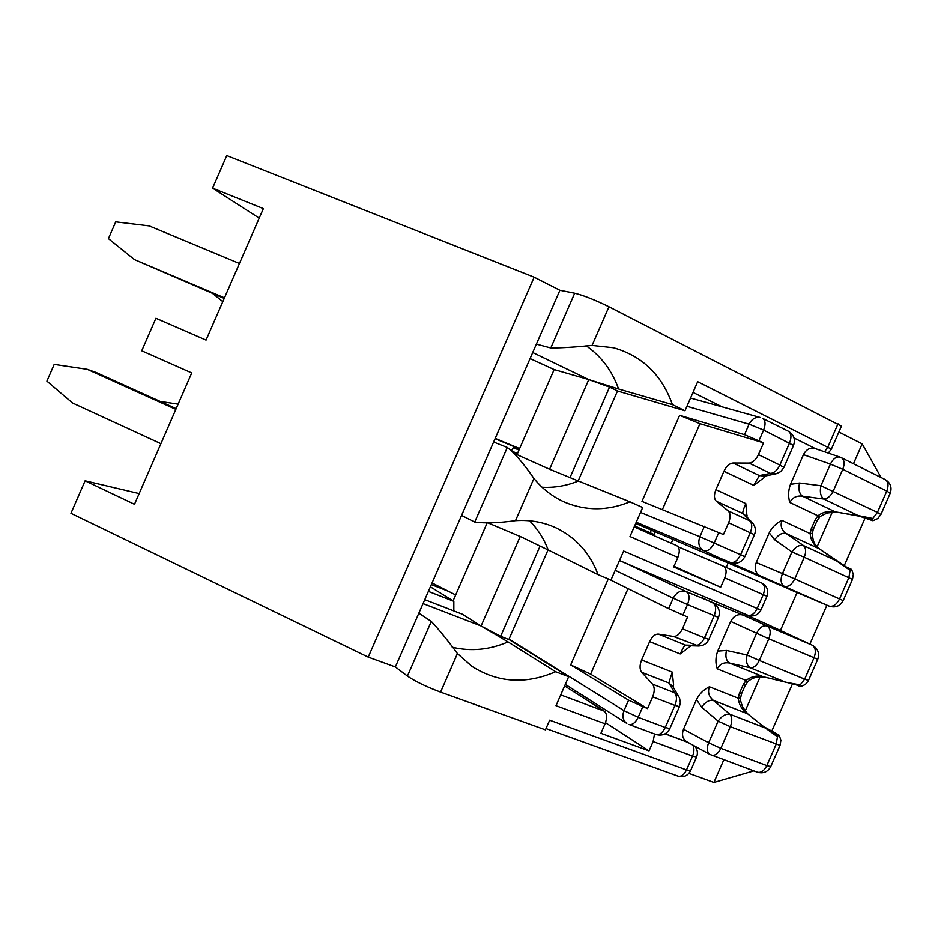 <?xml version="1.0" encoding="UTF-8"?>
<svg xmlns="http://www.w3.org/2000/svg" width="938" height="938" viewBox="0 0 938 938"><rect width="100%" height="100%" fill="white"/><g stroke="black" fill="none" stroke-linecap="round" stroke-linejoin="round"><path stroke-width="1.41" d="M139.164 493.576L85.1 480.807L134.486 504.292L191.727 372.937L141.744 350.789L155.907 318.263L206.055 340.084L263.355 208.599L212.598 188.128L226.773 155.567L534.156 277.179L368.235 657.128L70.948 513.297L85.1 480.807M564.641 685.936L604.283 711.156C607.027 713.63 607.285 717.84 605.069 723.796L600.918 733.305L649.037 750.881L653.129 741.536L654.525 733.962M423.05 603.603L481.088 625.998L500.634 636.316L508.842 639.564L548.027 549.903M424.773 599.663L462.305 614.202L481.088 625.998L520.215 536.454M653.129 741.536L692.561 756.087L686.499 769.91L549.668 720.185L545.435 729.846L440.579 692.127C426.122 686.675 415.077 681.328 407.432 676.099L395.367 666.965L418.852 613.206L431.304 621.46C438.456 628.976 447.168 639.681 457.427 653.552L471.966 666.39C497.832 682.805 525.726 684.588 555.636 671.749L568.674 676.708L556 705.693L605.069 723.796M724.757 577.878L763.227 594.645L757.177 608.492L760.929 610.052C757.951 615.34 753.554 617.052 747.715 615.199L619.49 560.525L747.715 615.199C751.279 616.102 754.433 613.862 757.177 608.492L623.641 551.04L610.955 580.047L598.081 574.666C590.025 553.197 576.049 537.615 556.152 527.918C543.594 522.114 530.04 519.699 515.501 520.66C498.535 522.994 484.946 523.463 474.734 522.056L507.306 447.473C515.079 453.605 523.955 463.935 533.933 478.462C542.645 489.132 553.01 497.081 565.039 502.322C586.25 511.046 607.894 510.87 629.937 501.818L642.671 507.517L629.984 536.536L677.869 557.418L673.707 566.927L720.665 587.235L724.757 577.878C726.903 572.074 726.458 568.182 723.409 566.177L678.127 546.784M671.256 543.231L672.945 539.373M726.211 567.408L728.087 563.117M514.692 453.64L549.598 469.235L588.771 379.585L609.548 387.113L617.532 390.9L578.171 480.936M418.852 613.206L493.623 442.033L507.306 447.473M461.566 515.408L474.734 522.056M697.684 381.719L684.986 410.762L672.44 404.63C661.829 374.86 642.178 355.901 613.487 347.752L592.066 345.43C575.381 347.119 561.628 347.963 550.782 347.975L574.689 293.219C583.671 295.423 595.091 299.949 608.961 306.773L841.445 426.157L831.373 449.15L697.684 381.719M259.205 218.12L212.598 188.128M753.812 770.872L713.9 782.433L688.914 773.369M713.9 782.433L723.843 759.733M745.147 711.086L760.237 676.615M780.451 630.465L797.054 592.546M817.104 546.76L832.311 512.031M853.463 463.735L862.174 443.85L838.877 432.019M493.623 442.033L559.916 290.264L534.156 277.179M536.384 344.14L550.782 347.975M574.689 293.219L559.916 290.264M395.367 666.965L368.235 657.128M771.775 731.101L792.563 683.65M809.869 644.125L826.917 605.198M844.177 565.802L865.082 518.093M881.087 477.512L862.174 443.85M517.436 453.57L554.135 369.56L530.076 358.562M617.485 390.994L684.986 410.762M637.922 527.566L637.547 528.399M674 566.259L720.665 587.235M676.732 545.646L634.182 526.922L676.732 545.646C679.675 547.604 680.05 551.532 677.869 557.418M586.062 345.723C601.235 356.264 612.08 370.698 618.599 389L672.44 404.63M618.599 389L588.771 379.585L532.714 352.524M629.937 501.818L578.383 481.018C566.54 485.837 554.452 487.901 542.082 487.221M578.383 481.018L549.598 469.235M554.135 369.56L588.771 379.585M508.888 639.446L568.674 676.708M575.404 692.783L575.299 690.743M605.514 722.694L649.037 750.881M529.56 520.789C537.755 529.055 543.97 538.799 548.226 549.996L598.081 574.666M548.226 549.996L521.376 536.993L488.37 523.041M555.636 671.749L508.044 641.932C489.472 649.917 470.864 651.676 452.222 647.22M508.044 641.932L481.088 625.998M487.057 523.123L453.089 600.871M512.57 451.389L517.682 453.675L517.729 454.989M511.656 450.51L514.001 446.617M634.627 525.901L653.974 534.449L634.557 526.089M239.436 263.484L149.154 225.882L115.726 221.849L108.433 238.604L134.474 259.592L224.463 297.827M134.474 259.592L224.217 298.401M212.656 293.5L222.81 301.614M495.217 438.386L519.617 448.587M519.476 448.903L495.076 438.703M719.774 558.098L828.946 606.054L635.706 523.451M679.628 415.288L744.514 434.681L763.579 442.853L699.971 423.695L679.628 415.288L641.967 501.384L723.468 534.519L728.615 522.747C730.725 517.319 730.561 513.356 728.123 510.847L716.327 501.244L742.79 513.461C742.579 512.031 743.576 508.724 745.78 503.565L746.906 515.454M803.456 454.66L830.4 464.076C833.096 458.694 836.297 456.372 839.991 457.111L814.923 448.493C810.045 447.332 806.223 449.396 803.456 454.66L790.453 484.36C788.225 490.504 788.014 496.542 789.819 502.475L817.936 515.783C823.083 511.925 828.829 510.612 835.172 511.82L865.903 517.354M794.029 438.011L815.392 448.645M763.356 478.146L753.742 485.38L759.37 475.578L764.716 476.07L775.867 473.889L770.461 473.385L759.37 475.578L733.059 462.997C729.471 463.372 726.434 466.127 723.937 471.263L753.742 485.38M716.327 501.244C713.97 498.805 713.83 494.936 715.893 489.648L723.937 471.263M760.179 575.979C755.453 573.188 754.14 568.698 756.239 562.53L782.456 573.575C780.193 579.79 780.779 584.022 784.238 586.273C788.225 587.258 791.731 584.808 794.767 578.922L782.456 573.575L791.93 551.931C795.623 546.725 799.457 544.579 803.444 545.529L838.584 561.827M769.23 532.843C772.22 527.062 776.465 522.912 781.964 520.426C780.111 525.667 781.495 530.017 786.114 533.464L803.444 545.529C806.012 548.062 806.293 551.966 804.253 557.254L791.93 551.931L774.671 539.772L769.23 532.843L756.239 562.53M749.028 463.079C752.722 462.715 755.852 459.901 758.42 454.637L779.877 465.049C777.321 470.266 774.178 473.045 770.461 473.385L749.028 463.079L733.059 462.997M790.453 484.36L799.516 483.011C798.215 489.155 799.188 493.54 802.436 496.167C796.643 495.428 792.434 497.527 789.819 502.475M763.579 442.853L758.42 454.637M799.516 483.011L820.914 485.743C819.601 491.946 820.562 496.378 823.799 499.028L858.2 515.572L872.809 518.468L872.563 520.625M774.671 539.772C778.306 534.613 782.128 532.514 786.114 533.464L819.038 548.671C813.692 545.142 810.725 540.1 810.151 533.558L812.378 533.288L813.246 529.407M850.098 570.327L848.878 577.609L839.545 598.936L794.767 578.922L804.253 557.254L852.478 579.403L853.322 574.349L851.657 569.472L850.813 569.003L850.098 570.327L819.8 549.211M699.971 423.695L662.427 509.522M745.534 515.56L742.79 513.461L749.708 520.789C752.182 523.298 752.382 527.25 750.294 532.632L740.621 554.733L699.854 536.735L704.438 526.253M745.44 515.454L752.393 522.794L749.708 520.789L728.123 510.847M863.851 516.838L865.797 517.366M872.223 520.133L867.943 518.21M812.378 533.288C812.988 545.564 816.916 545.611 819.46 548.906L846.568 567.15L850.813 569.003M813.164 529.454L811.241 528.798L815.192 519.769L817.936 515.783L819.085 517.952C819.12 516.897 821.923 515.22 827.48 512.945L835.957 512.101M816.834 521.059L815.192 519.769M872.997 520.707L877.745 518.562L880.923 514.47L890.221 493.236L886.785 491.078C888.872 485.521 888.321 481.675 885.155 479.553L841.327 457.674C844.423 459.772 844.904 463.642 842.77 469.293L886.785 491.078L877.44 512.406L820.914 485.743L830.4 464.076L842.77 469.293L833.284 490.973C830.763 496.085 827.597 498.77 823.799 499.028L802.436 496.167L835.172 511.82L858.61 515.794M772.478 626.772L734.876 609.735M628.589 700.17L647.525 708.612L590.635 674.164L570.667 664.913L628.589 700.17L624.005 710.641L638.168 717.312L665.265 727.478L674.926 705.399L652.672 696.852L647.525 708.612M608.27 578.934L570.667 664.913M609.114 579.285L668.618 608.668L687.601 617.028L682.454 628.8L704.485 637.875C701.941 643.046 698.916 645.567 695.41 645.414L685.42 645.11C684.248 645.883 682.512 648.826 680.214 653.938L689.7 646.704M624.602 562.718L686.206 591.585L743.271 615.164C737.995 613.616 733.809 615.715 730.702 621.437L717.699 651.124C715.483 657.233 715.331 663.143 717.23 668.853L746.073 680.472C751.291 676.45 757.001 675.208 763.204 676.744L764.06 676.943M702.222 597.694L712.716 602.864C716.011 605.139 716.491 609.442 714.158 615.785L704.485 637.875L708.858 639.446L718.485 617.462L687.507 604.564L682.911 615.07M652.672 696.852C654.794 691.388 654.747 687.167 652.531 684.165L641.698 672.335C639.564 669.427 639.528 665.3 641.604 659.989L649.647 641.615L680.214 653.938M673.484 684.072L672.265 672.112L668.864 682.958L674.68 692.783C676.943 695.773 677.025 699.983 674.926 705.399L679.44 706.654L669.826 728.638L665.265 727.478C662.556 732.93 659.449 735.263 655.943 734.489C662.122 736.178 666.754 734.231 669.826 728.638M665.171 733.774L687.167 741.981M709.984 754.457L686.698 741.724C682.594 738.945 681.539 734.771 683.509 729.225L708.624 742.79C706.513 748.36 706.971 752.253 709.984 754.457L757.318 772.173C763.309 773.827 767.788 771.974 770.731 766.592L766.803 765.596C764.153 770.837 760.999 773.029 757.318 772.173M770.731 766.592L780.029 745.382L730.315 726.692L720.841 748.348L708.624 742.79L718.098 721.158C721.756 715.987 725.672 713.677 729.834 714.217C732.203 717.218 732.367 721.369 730.315 726.692L718.098 721.158L701.636 707.17L696.5 699.56L683.509 729.225M696.5 699.56C699.502 693.757 703.793 689.5 709.386 686.792C707.522 692.056 708.823 696.571 713.302 700.346L747.082 713.572C741.876 709.714 738.945 704.59 738.288 698.224L740.68 697.579L741.501 693.839M649.647 641.615C652.121 636.515 655.052 634.018 658.417 634.123L673.414 636.445C676.884 636.562 679.898 634.018 682.454 628.8M717.699 651.124L726.458 650.456C725.144 656.635 726.188 660.844 729.612 663.084C723.96 662.017 719.833 663.94 717.23 668.853M726.458 650.456L747.047 655.017C745.722 661.267 746.765 665.511 750.177 667.762L785.493 682.172L800.137 684.963L799.668 686.358L800.595 686.639L805.308 684.552L808.122 681.176L808.45 680.507L804.675 679.147L800.137 684.963M763.813 726.692L779.173 735.263L778.282 735.193L777.45 736.776L765.408 728.04L747.844 713.97L742.744 707.217C740.645 701.765 739.953 698.552 740.68 697.579M628.05 588.63L590.635 674.164M701.636 707.17C705.259 702.058 709.14 699.783 713.302 700.346L729.834 714.217L765.408 728.04L747.844 713.97M679.44 706.654L680.367 702.292L679.487 697.884L672.933 686.675L668.864 682.958L641.698 672.335M678.807 696.535L674.68 692.783L652.531 684.165M708.858 639.446C706.736 643.726 703.289 645.907 698.493 646.012L673.414 636.445M688.609 645.696L685.42 645.11L658.417 634.123M769.5 730.866L778.282 735.193M771.669 732.25L773.967 733.364M799.668 686.358L795.365 684.505M741.442 693.815L739.355 693.522L743.306 684.494L746.073 680.472L747.398 682.254C748.512 681 748.512 681 747.398 682.254L745.135 685.537M745.112 685.432L743.306 684.494M730.702 621.437L768.808 638.801L759.323 660.469C756.814 665.534 753.765 667.973 750.177 667.762L729.612 663.084L763.204 676.744L786.044 682.289M432.066 582.967L455.669 594.95M428.385 591.386L453.84 601.328L430.378 586.825M431.351 584.585L448.61 591.362M453.84 601.328L453.84 610.931M175.852 409.378L87.222 369.314L96.321 372.574L176.168 408.651M87.222 369.314L54.193 364.401L46.9 381.145L72.554 403.012L160.902 443.686M178.126 404.161L160.152 401.417M545.998 728.568L678.057 776.136C681.269 776.84 684.083 774.765 686.499 769.91L690.544 770.802L696.571 757.025C698.083 753.108 697.509 749.485 694.847 746.179M692.736 745.03C694.366 747.973 694.308 751.655 692.561 756.087L696.571 757.025M560.725 694.894L604.283 711.156M665.065 733.833L687.73 742.298M407.432 676.099L431.304 621.46M515.501 520.66L533.933 478.462M440.579 692.127L457.427 653.552M763.227 594.645L766.956 596.275C768.832 590.471 767.085 586.051 761.703 583.037C764.822 585.054 765.326 588.923 763.227 594.645M723.444 566.2L761.703 583.037L723.409 566.177M824.608 451.823L827.914 446.922L838.021 423.824M592.066 345.43L608.961 306.773M722.131 406.858L693.006 392.412M609.548 387.113L570.011 477.594M540.077 546.057L500.634 636.316M651.371 530.087L650.198 532.761M518.995 450.006L513.473 447.825M718.825 532.432L714.228 542.938C711.133 549.011 707.674 551.603 703.852 550.712L719.376 557.934M728.615 522.747L754.457 534.707L744.831 556.703L740.621 554.733C737.549 560.736 734.079 563.281 730.186 562.366L719.575 558.016M686.944 406.283L749.099 424.187L744.514 434.681M640.525 512.418L699.854 536.735C697.661 543.172 698.986 547.827 703.852 550.712L636.245 522.208M715.893 489.648L745.78 503.565M781.964 520.426L810.151 533.558L811.241 528.798M843.18 600.637L839.545 598.936C836.544 604.717 833.014 607.085 828.946 606.054L829.04 606.1C835.301 608.07 840.014 606.253 843.18 600.637L852.478 579.403M690.544 398.052L760.519 417.574C755.641 416.683 751.842 418.887 749.099 424.187L763.614 430.096L793.525 445.433C795.565 439.347 793.841 434.611 788.342 431.234L762.524 418.336C765.455 420.376 765.818 424.293 763.614 430.096L759.006 440.614M788.342 431.234C791.332 433.286 791.731 437.19 789.55 442.935L779.877 465.049L783.898 467.441L793.525 445.433M880.923 514.47L877.44 512.406L872.809 518.468M857.977 515.666L872.891 520.707M642.765 706.806L638.168 717.312C635.436 722.811 632.353 725.18 628.894 724.429L655.943 734.489M615.222 570.281L673.214 598.198L668.618 608.668M509.053 639.083L624.005 710.641C621.988 716.163 622.926 720.407 626.795 723.386L565.309 684.412M641.604 659.989L672.265 672.112M709.386 686.792L738.288 698.224L739.355 693.522M743.271 615.164L767.096 626.009C763.075 625.048 759.557 627.499 756.532 633.373L747.047 655.017L759.323 660.469L804.675 679.147L814.008 657.831C816.224 651.711 815.579 647.478 812.085 645.145L772.091 626.596M711.426 755.113C715.026 755.934 718.168 753.683 720.841 748.348L766.803 765.596L776.136 744.291L777.45 736.776M687.507 604.564L673.214 598.198C676.45 592.206 680.777 590.014 686.206 591.585C689.442 593.848 689.876 598.174 687.507 604.564M772.279 626.678L812.285 645.238L767.096 626.009C770.508 628.319 771.071 632.575 768.808 638.801L817.748 659.285L808.45 680.507M760.929 610.052L766.956 596.275M550.289 469.516L548.906 468.93M828.289 453.089L831.373 449.15M678.057 776.136C683.638 777.614 687.8 775.832 690.544 770.802M655.17 531.694L653.974 534.449M890.221 493.236C892.179 487.385 890.49 482.824 885.155 479.553M841.327 457.674L839.991 457.111M730.409 562.46C736.799 564.395 741.595 562.472 744.831 556.703M747.035 515.466L746.906 517.014M754.457 534.707C756.134 530.345 755.442 526.37 752.393 522.794M775.867 473.889L780.674 471.638L783.898 467.441M765.701 475.883L763.45 478.216M829.04 606.1L788.459 588.9M857.789 515.63L872.539 520.613M813.187 529.56L816.939 521.012M816.904 521.094L819.085 517.952M817.748 659.285C819.718 653.2 817.901 648.521 812.285 645.238M780.029 745.382L780.885 740.281L779.232 735.333M673.601 684.095L673.414 687.472M698.493 646.012L688.469 645.696M690.731 645.766L689.793 646.786M718.485 617.462C720.513 611.295 718.743 606.499 713.173 603.075M763.614 726.54L778.821 735.029M771.74 732.355L765.865 728.193M741.466 693.921L745.206 685.385M795.471 684.529L763.626 676.884L755.817 677.295C751.549 678.842 748.747 680.496 747.398 682.254"/></g></svg>
